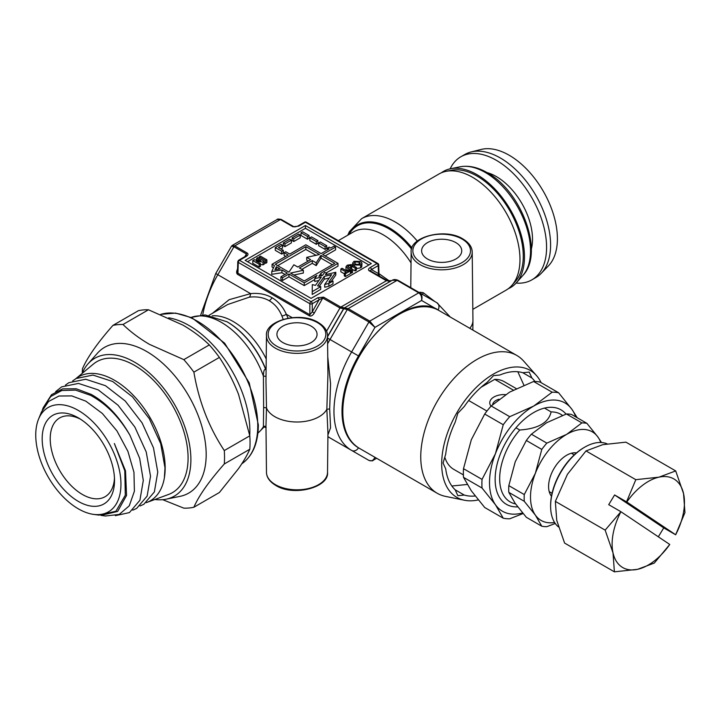 <?xml version="1.0" encoding="UTF-8"?>
<svg xmlns="http://www.w3.org/2000/svg" width="721" height="721" viewBox="0 0 721 721"><rect width="100%" height="100%" fill="white"/><g stroke="black" fill="none" stroke-linecap="round" stroke-linejoin="round"><path stroke-width="1.08" d="M378.985 273.647L389.773 281.253M472.823 309.345L506.088 290.148A67.071 38.727 -120 0 0 511.829 285.426A67.071 38.727 -120 0 0 519.976 259.443A67.071 38.727 -120 0 0 494.786 196.527A67.071 38.727 -120 0 0 445.975 171.364A67.071 38.727 -120 0 0 439.017 173.977L361.636 218.652L349.397 231.639L347.765 235.19M511.829 285.426L515.335 281.469A65.368 37.735 -120 0 0 523.266 256.144A65.368 37.735 -120 0 0 498.725 194.832A65.368 37.735 -120 0 0 451.148 170.309L445.975 171.364M455.87 242.617A20.071 11.59 0 0 0 433.943 240.12A20.071 11.59 0 0 0 421.614 250.881A20.071 11.59 0 0 0 427.49 259.001A20.071 11.59 0 0 0 449.3 261.525A20.071 11.59 0 0 0 461.746 250.881A20.071 11.59 0 0 0 455.87 242.617M472.21 252.08A30.534 17.628 180 0 1 453.455 268.455A30.534 17.628 180 0 1 420.091 264.652A30.534 17.628 180 0 1 411.15 252.08C409.366 236.975 445.037 227.485 462.918 238.957C469.01 242.644 472.111 247.024 472.21 252.08L472.94 320.313A31.264 18.052 180 0 1 472.94 320.539A31.264 18.052 180 0 1 469.804 328.307M278.775 219.058L281.262 219.454L293.735 226.655A1.703 0.982 120 0 0 292.879 226.745L292.906 226.755A1.703 0.964 -60.9 0 1 293.744 226.664C294.357 227.043 295.7 226.845 297.773 226.088A1.703 0.982 60 0 1 297.782 226.088A1.703 0.982 60 0 1 298.629 226.169L305.434 222.248A1.703 0.982 120 0 1 306.281 222.158L377.867 263.489A1.703 0.982 120 0 0 377.011 263.571L305.434 222.248A1.703 0.982 60 0 0 304.577 222.158A1.703 1.703 0 0 1 306.281 222.158M266.464 335.616C264.679 320.503 300.351 311.021 318.231 322.494C324.324 326.18 327.415 330.551 327.523 335.616A30.534 17.628 180 0 1 308.759 351.992A30.534 17.628 180 0 1 275.404 348.189A30.534 17.628 180 0 1 266.464 335.616L265.968 381.562L266.491 407.924L263.625 407.446L263.408 376.164C263.507 371.144 264.274 368.918 265.698 369.494L266.022 369.873A1.703 1.55 141.3 0 0 266.094 370.062M327.523 472.3C329.308 487.414 293.636 496.904 275.755 485.422C269.663 481.736 266.563 477.365 266.464 472.3A30.534 17.628 0 0 0 275.404 484.656A30.534 17.628 0 0 0 308.588 488.496A30.534 17.628 0 0 0 327.523 472.3L327.947 433.087L326.847 409.312A31.264 18.052 180 0 1 274.89 416.72A31.264 18.052 180 0 1 266.491 407.924L265.968 426.012M311.184 326.153A20.071 11.59 0 0 0 289.256 323.657A20.071 11.59 0 0 0 276.927 334.418A20.071 11.59 0 0 0 282.803 342.538A20.071 11.59 0 0 0 304.613 345.062A20.071 11.59 0 0 0 317.06 334.418A20.071 11.59 0 0 0 311.184 326.153M283.164 319.349L281.929 316.005C279.09 309.111 274.845 304.019 269.203 300.729C263.544 297.485 256.91 296.304 249.304 297.169A5.687 2.821 84 0 0 250.593 293.636C258.695 292.816 265.842 294.177 272.051 297.728C278.225 301.324 282.983 306.84 286.318 314.266L288.058 318.177M277.225 219.454C277.116 218.914 278.459 218.914 281.262 219.454A1.703 0.982 120 0 0 280.415 219.544L277.225 219.454L232.297 245.401L234.794 245.879L247.267 253.08A1.703 0.982 120 0 0 246.411 253.972L246.312 255.558L245.428 256.315A1.703 0.982 -120 0 1 246.276 256.397L239.48 260.326A1.703 0.982 -120 0 0 238.624 260.236A1.703 0.982 -120 0 0 238.272 260.993L239.453 260.308L311.057 301.648L317.862 297.728A1.703 0.982 60 0 1 319.07 299.792L322.747 298.043A1.703 0.964 119.1 0 1 323.585 297.142L323.585 297.142A1.703 0.982 120 0 0 322.756 298.052L314.32 313.013L312.265 311.851L309.85 314.735A1.703 0.982 -60 0 1 309.498 315.897C311.111 316.465 312.716 315.501 314.32 313.013M264.048 427.021L263.408 426.652L263.625 407.446M306.722 257.352L319.502 254.522L305.83 246.636L275.287 264.265L288.95 272.159L293.862 264.778L297.8 267.049L310.661 259.632L306.722 257.352L306.722 260.137L308.246 261.02M316.149 255.378L305.83 249.421L305.83 246.636M277.702 265.661L305.83 249.421M293.907 275.016L303.343 273.034L303.343 270.258L299.404 267.978L312.265 260.551L312.265 263.336L301.82 269.375M320.701 255.685L316.204 262.832L316.204 265.616L320.701 258.469L321.106 255.45L334.769 263.336L304.226 280.974L290.563 273.088L303.343 270.258M290.96 272.853L290.96 273.322M316.204 265.616L312.265 263.336M316.204 262.832L312.265 260.551M332.363 264.733L321.106 258.235L321.106 255.45M276.341 266.734L274.98 269.663L280.054 268.879L276.341 266.734L276.341 269.447M319.25 286.255L324.252 279.198L324.252 276.413L331.624 274.674L324.702 284.444L328.857 283.461L333.012 281.064L328.857 282.046L335.779 272.277L325.45 274.71L326.685 272.971L324.585 272.475L322.503 275.404L318.853 276.269L321.106 273.088L321.106 275.737M321.106 273.088L337.987 263.336L337.987 266.121L326.298 272.871M322.918 274.827L321.503 275.647M337.987 263.336L322.711 254.522L335.571 247.096L335.571 249.881L325.126 255.919M335.571 247.096L333.967 246.167L330.75 248.024L329.146 247.096L327.541 248.024L327.541 249.881M271.763 271.52L281.911 269.951L281.911 272.736L271.763 274.304L271.763 271.52L274.485 265.661L272.069 264.265L288.148 254.991L284.128 252.665L285.741 251.737L289.761 254.062L305.83 244.78L321.106 253.594L329.146 248.952L327.541 248.024M284.128 252.665L284.128 255.45L285.741 256.379M272.069 264.265L272.069 267.049L273.466 267.861M284.939 274.476L281.911 272.736M280.92 276.801L282.524 277.729L282.524 280.514L280.92 279.586L280.92 276.801L287.346 273.088L281.911 269.951M282.524 280.514L288.95 276.801L288.95 274.016L282.524 277.729M318.934 280.451L314.698 281.451L314.698 278.666L316.952 275.485L304.226 282.83L304.226 285.615L288.95 276.801M304.226 282.83L288.95 274.016M314.698 279.568L304.226 285.615M314.698 278.666L321.296 277.107L315.456 285.363L312.301 284.615L312.211 294.465L320.719 289.382L320.719 286.598L312.211 291.681M324.252 276.413L317.564 285.858L320.719 286.598M326.685 272.971L326.685 274.422M335.779 272.277L335.779 275.061L331.227 281.487M333.012 281.064L333.012 283.849L328.857 286.246L328.857 283.461M324.702 284.444L324.702 287.228L328.857 286.246M324.252 279.198L329.254 278.018M359.148 264.922L355.102 264.688M355.102 261.903L354.362 262.904L355.543 264.237L359.554 264.472L360.32 263.462L359.148 262.138L355.102 261.903L355.102 263.958M354.029 261.281L360.347 261.399L361.69 262.507L361.744 264.147L360.635 265.076L354.272 264.94L352.686 262.994L354.029 261.281M361.744 266.932L361.978 263.408L361.744 266.932L360.635 267.861L356.426 268.536M360.635 265.076L360.635 267.861M307.443 236.425L301.008 232.712L302.622 231.783L309.048 235.497L309.048 238.281L307.443 239.21L307.443 236.425L309.048 235.497M301.008 232.712L301.008 235.497L307.443 239.21M316.285 241.526L309.85 237.813L311.463 236.885L317.889 240.598L317.889 243.383L316.285 244.311L316.285 241.526L317.889 240.598M309.85 237.813L309.85 240.598L316.285 244.311M325.126 246.636L318.691 242.923L320.304 241.995L326.73 245.708L326.73 248.493L325.126 249.421L325.126 246.636L326.73 245.708M318.691 242.923L318.691 245.708L325.126 249.421M300.206 235.028L293.78 238.741L292.167 237.813L298.602 234.1L300.206 235.028L300.206 237.813L293.78 241.526L292.167 240.598L292.167 237.813M293.78 238.741L293.78 241.526M291.365 240.138L284.939 243.851L283.326 242.923L289.761 239.21L291.365 240.138L291.365 242.923L284.939 246.636L283.326 245.708L283.326 242.923M284.939 243.851L284.939 246.636M282.524 245.239L278.504 247.564L283.326 250.349L281.722 251.278L275.287 247.564L280.92 244.311L282.524 245.239L282.524 248.024L280.92 248.952M281.722 251.278L281.722 254.062L275.287 250.349L275.287 247.564M283.326 250.349L283.326 253.134L281.722 254.062M256.658 258.316L257.893 257.604L264.328 261.317L263.03 262.065L256.225 261.119L260.452 263.553L259.209 264.265L252.783 260.551L254.116 259.785L260.822 260.723L256.658 258.316L256.658 260.146M264.328 261.317L264.328 264.102L263.03 264.85L260.452 264.49M263.03 262.065L263.03 264.85M260.452 263.553L260.452 266.337L259.209 267.049L252.783 263.336L252.783 260.551M259.209 264.265L259.209 267.049M259.209 256.847L260.452 256.126L266.878 259.839L265.643 260.551L259.209 256.847L259.209 258.37M266.878 259.839L266.878 262.624L265.643 263.336L264.328 262.579M265.643 260.551L265.643 263.336M355.192 268.131L350.568 265.526L348.387 265.77L347.729 266.518L352.551 269.654L351.316 270.366L347.955 268.428L345.999 266.635L347.279 265.175L351.262 264.58L356.426 267.419L355.192 268.131L355.192 270.916L350 268.176M351.704 266.112L351.704 268.897M350.568 265.526L350.568 268.311M351.316 271.727L352.551 272.439L351.316 273.151L350.406 272.628M352.551 269.654L352.551 272.439M355.192 269.492L356.426 270.204L355.192 270.916M356.426 267.419L356.426 270.204M351.316 270.366L351.316 273.151M347.828 271.141L345.999 269.42L345.999 266.635M340.844 268.987L342.078 268.275L347.441 271.366L349.334 270.276L350.406 270.889L345.377 273.791L344.305 273.178L346.206 272.078L340.844 268.987L340.844 271.772L344.305 273.773M350.406 270.889L350.406 273.674L345.377 276.576L344.305 275.963L344.305 273.178M345.377 273.791L345.377 276.576M247.555 261.714L305.434 228.305L368.936 264.967M305.434 225.52L371.342 263.571L311.057 298.377L245.149 260.326L305.434 225.52L305.434 228.305M370.08 270.736L387.285 280.667C388.087 281.343 389.52 281.343 391.575 280.667L386.429 280.748L369.224 270.817A1.703 0.982 120 0 1 370.08 270.736L371.414 269.564A1.703 0.982 -120 0 0 370.215 267.5L377.011 263.571A1.703 0.982 -120 0 1 378.219 265.634A1.703 0.982 -1.7 0 0 378.723 264.913A1.703 1.703 0 0 0 377.867 263.489M317.862 297.728L323.585 297.142L340.817 307.092L386.429 280.748A1.703 0.982 120 0 1 387.285 280.667L389.764 281.343M378.804 275.773A1.703 1.379 120 0 1 378.462 273.629L378.219 265.634L371.414 269.564L378.462 273.629L378.552 275.071M265.977 427.111A1.703 1.64 -15.6 0 0 263.408 426.652A67.071 38.727 60 0 1 257.911 433.069M374.965 457.33L372.964 460.404C373.081 460.953 371.739 460.953 368.927 460.404C371.486 461.458 373.496 460.44 374.965 457.33L358.49 447.813A5.687 4.641 120 0 1 351.623 450.418A85.258 49.226 -60 0 1 351.623 351.965L368.927 321.99L347.315 309.516L339.961 307.984L322.756 298.052M326.586 331.164L339.961 307.984A1.703 0.982 120 0 1 340.817 307.092L348.162 308.615L369.783 321.097L418.73 292.834A1.703 0.982 120 0 1 419.577 292.753L436.881 302.739A5.687 4.641 120 0 1 438.062 309.985L421.578 300.468C422.028 297.115 421.073 294.574 418.73 292.834L397.109 280.352L392.26 280.271C393.666 279.351 395.559 279.351 397.965 280.271L419.577 292.753C421.875 294.492 422.542 297.07 421.578 300.468L374.965 327.379L368.927 321.99A1.703 0.982 120 0 1 369.783 321.097L374.965 327.379L358.49 355.931L327.55 338.068M238.227 262.363L238.272 260.993A1.703 0.982 1.7 0 0 237.777 261.669L237.47 271.646L237.948 273.214L309.85 314.735L309.85 303.712A1.703 0.946 0 0 0 312.265 303.712L312.265 311.851L319.07 299.792L312.265 303.712A1.703 0.982 60 0 0 311.057 301.648A1.703 0.982 120 0 0 309.85 303.712L238.272 262.39L237.948 273.214A1.703 0.982 -60 0 1 237.588 274.377L309.498 315.897M292.879 226.745L280.415 219.544L234.794 245.879A1.703 0.982 120 0 0 233.946 246.78L231.522 246.176L232.297 245.401M237.777 261.669A1.703 0.982 1.7 0 0 238.272 262.39A1.703 0.982 120 0 1 239.48 260.326M344.205 308.02A1.703 1.613 60 0 0 343.602 308.651L327.532 336.482M344.485 307.849L392.26 280.271L344.485 307.849A1.703 1.613 60 0 0 343.881 308.489L327.532 336.806M281.929 316.005A5.687 2.821 156 0 0 286.318 314.266L292.131 317.619M249.304 297.169L227.629 304.55M212.425 313.329L229.134 299.684L250.593 293.636L217.814 274.71A79.571 45.946 120 0 0 202.745 314.906M266.094 370.107L265.995 370.035A1.703 1.568 139.1 0 1 265.698 369.494A63.736 36.798 60 0 0 227.007 321.782L227.521 322.08A63.006 36.383 60 0 1 266.022 369.873M266.022 376.299L263.408 376.164A67.071 38.727 60 0 0 191.146 317.438M327.749 356.697L330.569 383.689L329.677 408.906L330.56 427.814L327.92 434.916M329.677 408.906L326.847 409.312L327.938 374.235M394.495 279.64L397.965 280.271A1.703 0.982 120 0 0 397.109 280.352L348.162 308.615A1.703 0.982 120 0 0 347.315 309.516L330.011 339.483A85.258 49.226 120 0 0 327.613 343.8M422.362 294.357A1.703 0.631 122.2 0 0 423.245 292.699L434.961 301.63M419.883 292.203L423.245 292.699M450.156 168.831A71.046 41.016 60 0 1 460.818 156.79L464.838 154.474A71.046 41.016 60 0 1 471.11 151.951L481.141 149.445A68.162 39.358 60 0 1 506.575 153.816A68.162 39.358 60 0 1 551.457 208.522A68.162 39.358 60 0 1 548.393 265.923L541.21 273.358A71.046 41.016 60 0 1 535.883 277.531L531.864 279.856A71.046 41.016 60 0 1 516.11 283.074M471.11 151.951A71.046 41.016 60 0 1 497.625 156.502A71.046 41.016 60 0 1 544.4 213.524A71.046 41.016 60 0 1 541.21 273.358M460.818 156.79A71.046 41.016 60 0 1 493.606 158.818A71.046 41.016 60 0 1 542.219 221.158A71.046 41.016 60 0 1 531.864 279.856M508.26 288.715A67.071 38.727 -120 0 0 516.335 282.83A67.071 38.727 -120 0 0 518.94 227.971A67.071 38.727 -120 0 0 477.05 174.698A67.071 38.727 -120 0 0 450.472 168.759A67.071 38.727 -120 0 0 441.342 172.806M475.157 495.994A68.207 39.376 -60 0 1 464.279 495.057L455.176 489.811A68.207 39.376 -60 0 1 445.731 468.92L443.064 463.026L445.731 454.059A68.207 39.376 -60 0 1 455.176 422.254L457.844 413.286L464.279 406.5A68.207 39.376 -60 0 1 487.099 382.409L493.525 375.623L499.959 374.983A68.207 39.376 -60 0 1 522.779 372.721L529.214 372.09L531.873 377.975L522.779 372.721M478.275 499.914A73.326 42.332 -60 0 1 464.477 500.248A73.326 42.332 -60 0 1 441.685 463.828A73.326 42.332 -60 0 1 478.338 385.42A73.326 42.332 -60 0 1 536.469 375.551A73.326 42.332 -60 0 1 541.129 382.671M464.477 500.248L445.497 496.381A79.571 45.946 -60 0 1 437.241 493.281A79.571 45.946 -60 0 1 420.758 456.853A79.571 45.946 -60 0 1 455.492 376.768A79.571 45.946 -60 0 1 516.813 355.453A79.571 45.946 -60 0 1 523.635 361.05L536.469 375.551M531.873 377.975A68.207 39.376 -60 0 1 534.973 381.49M455.176 489.811L457.844 495.697L464.279 495.057M491.019 406.166A14.213 8.201 180 0 1 492.47 397.983A14.213 8.201 180 0 1 505.484 394.639M499.004 399.218A11.365 6.561 0 0 0 492.65 404.598M515.542 503.907A50.587 29.21 -60 0 1 510.153 501.897A50.587 29.21 -60 0 1 499.671 478.744A50.587 29.21 -60 0 1 519.769 430.013C538.226 428.68 548.672 422.65 551.114 411.916A50.587 29.21 -60 0 1 560.74 414.278A50.587 29.21 -60 0 1 562.443 415.413M513.307 390.088L494.732 379.363A50.587 29.21 -60 0 1 504.349 381.733L516.245 388.592M551.114 411.916L544.499 408.095M463.378 474.896L453.761 469.353A50.587 29.21 -60 0 1 444.803 457.195M494.732 379.363L481.177 387.186M451.869 485.999L467.208 484.485M523.888 385.158L517.822 371.757M468.677 400.515L486.945 411.069M515.948 427.805L519.769 430.013M558.487 526.943A48.316 27.894 -60 0 1 550.619 506.304A48.316 27.894 -60 0 1 561.578 471.02A48.316 27.894 -60 0 1 584.785 447.128A48.316 27.894 -60 0 1 607.127 443.839M550.619 506.304L550.619 505.376A47.18 27.236 -60 0 1 561.317 470.921A47.18 27.236 -60 0 1 583.974 447.597L584.785 447.128M637.58 569.32L654.298 563.074L669.755 544.463A51.155 29.534 -60 0 1 637.58 569.32A51.155 29.534 -60 0 1 613.012 552.845L614.4 571.834L637.58 569.32M620.916 511.73L605.153 530.133L613.012 552.845A51.155 29.534 -60 0 1 620.916 511.73L669.755 544.463M620.637 511.55L608.704 504.664L614.607 494.957L626.819 502.014A51.155 29.534 -60 0 1 658.994 477.158A51.155 29.534 -60 0 1 683.562 493.633L675.703 470.921L658.994 477.158L635.814 479.681L626.54 501.843M658.327 536.803L663.744 527.889L614.607 494.957M675.649 534.757L684.95 512.613L683.562 493.633A51.155 29.534 -60 0 1 675.649 534.757L626.819 502.014M675.676 534.784L663.744 527.889M614.4 571.834L564.597 543.075L556.738 520.364L555.35 501.383L567.445 474.283L586.002 450.922L602.72 444.677L625.9 442.162L675.703 470.921M586.002 450.922L635.814 479.681M555.35 501.383L605.153 530.133M481.898 483.8A69.342 40.034 120 0 0 482.043 488.036L463.495 477.329A69.342 40.034 -60 0 1 463.36 473.093A69.342 40.034 -60 0 1 463.495 468.686L482.043 479.393A69.342 40.034 120 0 0 481.898 483.8M517.732 506.872A54.562 31.508 -60 0 1 495.138 479.375A54.562 31.508 -60 0 1 533.72 412.547A54.562 31.508 -60 0 1 566.048 414.106M522.59 512.928A62.52 36.095 -60 0 1 495.435 504.727A62.52 36.095 -60 0 1 495.435 453.68A62.52 36.095 -60 0 1 533.72 406.049A62.52 36.095 -60 0 1 572.005 409.465A62.52 36.095 -60 0 1 575.709 416.882M491.181 405.977L509.729 416.684A69.342 40.034 120 0 0 503.249 424.741L484.701 414.034A69.342 40.034 -60 0 1 491.181 405.977L509.603 392.125L533.594 381.49A69.342 40.034 -60 0 1 540.074 382.067L558.622 392.774A69.342 40.034 120 0 0 552.142 392.197L533.594 381.49M463.495 468.686L471.318 439.756L484.701 414.034M482.043 488.036L495.435 504.727L503.249 518.201L484.701 507.494L471.318 490.803L463.495 477.329M503.249 518.201A69.342 40.034 120 0 0 509.729 518.787L523.095 513.541M577.242 417.765L572.005 409.465L558.622 392.774M552.142 392.197L533.72 406.049L509.729 416.684M503.249 424.741L495.435 453.68L482.043 479.393M524.167 497.986A56.842 32.815 120 0 0 524.266 501.293L508.819 492.371A56.842 32.815 -60 0 1 508.711 489.063A56.842 32.815 -60 0 1 508.819 485.639L524.266 494.561A56.842 32.815 120 0 0 524.167 497.986M551.475 496.219A25.577 14.771 -60 0 1 548.591 486.567A25.577 14.771 -60 0 1 566.679 455.239A25.577 14.771 -60 0 1 576.476 452.914M554.593 522.473A51.155 29.534 -60 0 1 535.352 515.091A51.155 29.534 -60 0 1 535.352 473.327A51.155 29.534 -60 0 1 566.679 434.357A51.155 29.534 -60 0 1 598.006 437.151A51.155 29.534 -60 0 1 600.773 442.487M571.465 414.431L586.921 423.353A56.842 32.815 120 0 0 581.874 422.903L566.418 413.98A56.842 32.815 -60 0 1 571.465 414.431M531.386 434.204L546.833 443.127A56.842 32.815 120 0 0 541.786 449.408L526.33 440.486A56.842 32.815 -60 0 1 531.386 434.204L546.581 422.758L566.418 413.98M508.819 485.639L515.254 461.728L526.33 440.486M524.266 501.293L535.352 515.091L541.786 526.213L526.33 517.29L515.254 503.492L508.819 492.371M541.786 526.213A56.842 32.815 120 0 0 546.833 526.663L555.26 523.482M601.476 442.523L598.006 437.151L586.921 423.353M581.874 422.903L566.679 434.357L546.833 443.127M541.786 449.408L535.352 473.327L524.266 494.561M179.403 496.481A84.15 48.586 -120 0 0 203.673 433.384A84.15 48.586 -120 0 0 146.678 351.497A84.141 48.577 -120 0 0 97.398 353.254L88.016 363.853A79.571 45.946 -120 0 0 82.14 373.433M162.667 499.68L183.819 508.143A100.607 58.086 -120 0 0 193.877 507.242C198.789 495.859 208.928 481.439 224.294 463.963A100.607 58.086 -120 0 0 224.294 450.553C208.982 427.499 198.843 401.363 193.877 372.144A100.607 58.086 -120 0 0 183.819 359.635L149.445 344.35C139.27 338.392 130.447 331.777 122.976 324.504A100.607 58.086 -120 0 0 112.918 325.405L138.423 310.679A100.607 58.086 60 0 1 148.481 309.778L122.976 324.504M154.907 499.482A79.571 45.946 -120 0 0 166.145 499.184A79.571 45.946 -120 0 0 188.415 439.188A79.571 45.946 -120 0 0 134.62 362.194A79.571 45.946 -120 0 0 88.016 363.853M166.145 499.184L180.016 496.354A84.141 48.577 -120 0 0 203.565 432.915A84.141 48.577 -120 0 0 146.678 351.497A84.15 48.586 -120 0 0 96.984 353.723M224.294 450.553L249.808 435.826A100.607 58.086 60 0 1 249.808 449.237L224.294 463.963M193.877 507.242L219.382 492.515L238.543 468.596C243.617 461.305 247.366 454.852 249.808 449.237M112.918 325.405C97.605 342.79 87.466 357.219 82.491 368.683A100.607 58.086 -120 0 0 82.284 373.09M183.819 359.635L209.324 344.908A100.607 58.086 60 0 1 219.382 357.418L193.877 372.144M219.382 357.418C226.917 368.791 233.298 381.094 238.543 394.342L249.808 435.826M148.481 309.778L182.846 325.063C193.12 331.092 201.952 337.707 209.324 344.908M78.355 501.419A51.155 29.534 60 0 1 42.178 438.765A51.155 29.534 60 0 1 78.355 417.883L78.355 417.883A51.155 29.534 60 0 1 114.522 480.537A51.155 29.534 60 0 1 78.355 501.419M80.419 419.144A45.468 26.253 -120 0 0 59.636 417.946A45.468 26.253 -120 0 0 52.669 454.383A45.468 26.253 -120 0 0 82.374 494.453A45.468 26.253 -120 0 0 105.104 496.706A45.468 26.253 -120 0 0 114.468 478.113M78.355 508.846A60.249 34.788 -120 0 0 93.55 514.379A60.249 34.788 -120 0 0 120.245 474.914A60.249 34.788 -120 0 0 78.355 410.456A60.249 34.788 -120 0 0 38.555 419.117A60.249 34.788 -120 0 0 78.355 508.846M38.555 419.117L41.521 411.871L48.568 401.48L58.951 396.018L71.758 395.901L85.826 401.155L102.346 413.466L116.955 430.915L127.923 451.391L133.962 472.309L134.394 491.208L129.275 505.818L119.208 514.424L105.464 516.002L100.931 515.389L117.622 511.441L126.554 495.426L125.517 470.885L114.36 443.532L124.796 470.813L125.292 495.237L115.919 511.225L98.921 515.118L93.55 514.379M43.197 407.753L51.524 394.693L62.601 388.88L76.246 388.781L91.252 394.405C106.474 403.021 119.362 416.621 129.915 435.214C119.118 416.945 105.987 403.652 90.522 395.315L75.489 390.088L61.826 390.512L50.74 396.541L43.197 407.753L42.386 409.916M129.915 435.214L139.658 458.322L143.299 480.438L139.91 500.266L129.419 512.595L115.324 515.677M55.643 391.656L61.646 386.862L78.481 383.428L98.245 389.881L118.019 405.202L134.845 427.03L146.237 451.995L150.527 476.257L147.138 496.084L136.648 508.413L132.835 510.162M65.44 385.077L68.883 382.689L85.709 379.246L105.482 385.699L125.247 401.029L142.073 422.857L153.474 447.822L157.764 472.084L154.375 491.911L143.885 504.24L140.072 505.989M72.677 380.895L76.12 378.516L92.946 375.073L112.719 381.526L132.484 396.856L149.31 418.685L160.702 443.649L165.001 467.911L164.37 477.879M146.264 502.654A71.613 41.349 -120 0 0 146.597 502.537A71.613 41.349 -120 0 0 162.216 446.641A71.613 41.349 -120 0 0 114.522 380.291A71.613 41.349 -120 0 0 75.939 378.615M146.597 502.537L168.48 494.489A75.615 43.657 -120 0 0 184.973 435.475A75.615 43.657 -120 0 0 134.62 365.43A75.615 43.657 -120 0 0 93.243 364.177L75.867 378.66M411.033 262.895A59.681 34.455 -120 0 0 353.452 231.91L338.311 240.652M417.306 241.075A67.071 38.727 -120 0 0 361.636 218.652M411.979 247.898A63.736 36.798 -120 0 0 348.459 234.794M351.316 272.25A67.071 38.727 -120 0 0 351.542 273.016M462.062 239.039A28.831 16.646 0 0 0 421.298 239.039A28.831 16.646 0 0 0 421.298 262.579A28.831 16.646 0 0 0 462.062 262.579A28.831 16.646 0 0 0 462.062 239.039M317.375 322.575A28.831 16.646 0 0 0 276.612 322.575A28.831 16.646 0 0 0 276.612 346.116A28.831 16.646 0 0 0 317.375 346.116A28.831 16.646 0 0 0 317.375 322.575M269.203 300.729A5.687 3.281 120 0 0 272.051 297.728M359.148 262.138L359.148 264.661M354.272 264.94L354.272 266.175M348.387 265.77L348.387 267.239M347.955 268.428L347.955 271.069M200.681 315.023L215.741 273.511L217.814 274.71L233.946 246.78L246.411 253.972L244.825 256.658M330.011 437.935L327.902 436.611A85.258 49.226 120 0 0 330.011 437.935L368.927 460.404M358.49 355.931A79.571 45.946 120 0 0 358.49 447.813M237.678 268.762C236.326 271.402 236.299 273.268 237.588 274.377M246.276 256.397C248.168 255.135 248.493 254.026 247.267 253.08M212.208 315.852A59.681 34.455 60 0 1 266.211 358.941M292.906 226.755L298.629 226.169M370.215 267.5C368.323 268.762 367.998 269.87 369.224 270.817M419.577 292.753L436.881 302.739L450.292 317.042M411.592 249.051A63.006 36.383 -120 0 0 349.027 234.46M487.026 172.589A51.155 29.534 60 0 1 494.372 175.482A51.155 29.534 60 0 1 531.296 249.259M459.989 166.821C468.605 165.235 477.653 167.173 487.126 172.643C521.616 191.155 544.752 253.251 522.77 275.557A63.935 36.915 -120 0 0 525.258 223.267A63.935 36.915 -120 0 0 485.323 172.481A63.935 36.915 -120 0 0 459.989 166.821L450.472 168.759M342.808 411.844A79.571 45.946 -60 0 1 377.543 331.768A79.571 45.946 -60 0 1 438.864 310.445C406.446 287.319 339.915 357.066 342.475 411.385C342.718 429.292 348.324 441.585 359.292 448.273A79.571 45.946 -60 0 1 342.808 411.844M241.796 463.783A85.375 49.289 -120 0 0 257.767 425.769A85.375 49.289 -120 0 0 224.141 343.854A85.375 49.289 -120 0 0 160.72 314.374M249.736 435.448A85.988 49.65 -120 0 0 249.872 430.834A85.988 49.65 -120 0 0 168.705 317.817M411.15 252.08L410.772 287.661M472.841 330.065L472.94 320.539M352.686 265.779L352.686 262.994M297.782 226.088L304.577 222.158M266.121 427.481L264.021 427.048L257.902 433.177M191.047 317.393L205.161 314.924L227.007 321.782M238.624 260.236L245.428 256.315M209.045 315.275L227.746 304.487M265.968 381.562L265.977 381.039M266.464 472.3L265.968 425.841M327.523 335.616L327.938 374.316M215.741 273.511L231.513 246.176M379.877 276.386L379.021 274.962L378.723 264.913M376.632 458.286L372.964 460.404M522.77 275.557L516.335 282.83M516.813 355.453L438.864 310.445M437.241 493.281L359.292 448.273M552.07 493.29L549.213 491.641M574.24 454.897L571.383 453.248M160.693 314.365L175.545 313.085L191.966 317.799L224.655 343.196L249.232 382.86L258.352 424.894C258.181 443.181 252.611 456.177 241.643 463.882"/></g></svg>
